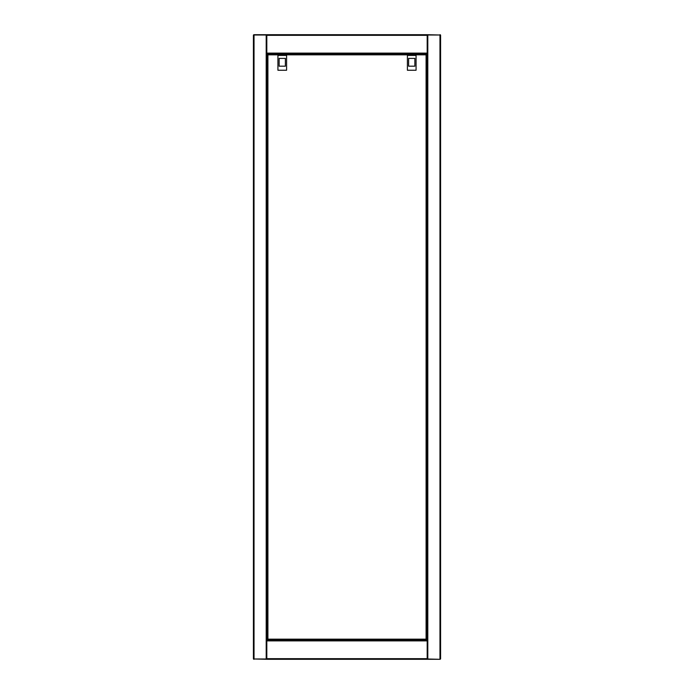 <?xml version="1.0" encoding="UTF-8"?>
<svg xmlns="http://www.w3.org/2000/svg" width="694" height="694" viewBox="0 0 694 694"><rect width="100%" height="100%" fill="white"/><g stroke="black" fill="none" stroke-linecap="round" stroke-linejoin="round"><path stroke-width="1.04" d="M266.817 35.012L254.03 35.012L254.03 35.637L253.405 35.637L253.405 658.363L254.03 658.363L254.03 658.988L266.817 658.988M266.817 53.733L266.817 640.892L266.817 640.267L427.183 640.267L427.183 640.892L427.183 53.733L266.817 53.733L266.817 34.7L254.03 34.7A0.625 0.625 0 0 0 253.405 35.325L253.405 35.637A0.625 0.625 0 0 1 254.03 35.012L254.03 34.7M269.315 53.733L269.315 54.201M269.315 639.799L269.315 640.267M254.03 659.3A0.625 0.625 0 0 1 253.405 658.675L253.405 658.363A0.625 0.625 0 0 0 254.03 658.988L266.817 659.3L266.817 640.892L427.183 640.892L427.183 659.3L439.97 659.3A0.625 0.625 0 0 0 440.595 658.675L440.595 35.637L439.97 35.637L439.97 35.012L427.183 35.012M439.97 658.363L440.595 658.363A0.625 0.625 0 0 1 439.97 658.988L439.97 35.637M426.871 658.988L439.97 659.3M424.685 640.267L424.685 639.799M424.685 54.201L424.685 53.733M439.97 34.7A0.625 0.625 0 0 1 440.595 35.325L440.595 35.637A0.625 0.625 0 0 0 439.97 35.012L427.183 34.7L427.183 53.733M427.183 34.7L266.817 34.7M427.183 57.16L426.715 57.16M267.285 57.16L266.817 57.16M266.817 659.3L427.183 659.3M266.817 636.84L267.285 636.84M426.715 636.84L427.183 636.84M426.359 639.799L426.715 54.557L267.641 54.201L267.285 639.443L426.715 639.443M267.285 639.443L267.91 639.174L267.641 639.799M426.715 54.557L426.09 54.826L426.359 54.201M267.641 54.201L267.91 54.826L267.285 54.557M424.45 639.799L421.796 639.799M272.204 639.799L269.55 639.799M416.07 55.425L407.404 55.425L407.404 70.241L416.07 70.241L416.07 55.425M407.838 53.733L407.838 54.201M415.637 53.733L415.637 54.201M414.856 66.19L414.856 58.391L408.619 58.391L408.619 66.19L414.856 66.19L414.856 58.391L408.619 58.391L408.619 66.19M286.596 55.425L277.93 55.425L277.93 70.241L286.596 70.241L286.596 55.425M278.363 53.733L278.363 54.201M286.162 53.733L286.162 54.201M285.381 66.19L285.381 58.391L279.144 58.391L279.144 66.19L285.381 66.19L285.381 58.391L279.144 58.391L279.144 66.19M254.03 35.637L254.03 658.363M266.192 35.012L266.192 658.988M267.129 53.733L267.129 640.267M427.808 658.988L427.808 35.012M426.871 640.267L426.871 53.733M266.817 53.108L427.183 53.108M266.817 35.325L427.183 35.325M266.817 54.045L278.363 54.045M286.162 54.045L407.838 54.045M415.637 54.045L427.183 54.045M427.183 658.675L266.817 658.675M427.183 639.955L424.45 639.955M421.796 639.955L272.204 639.955M269.55 639.955L266.817 639.955M267.91 54.826L267.91 639.174L426.09 639.174L426.09 54.826L267.91 54.826"/></g></svg>
